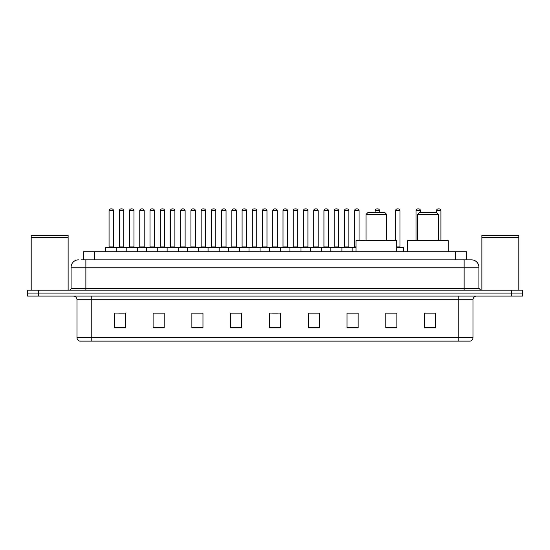<?xml version="1.0" encoding="UTF-8"?>
<svg xmlns="http://www.w3.org/2000/svg" width="550" height="550" viewBox="0 0 550 550"><rect width="100%" height="100%" fill="white"/><g stroke="black" fill="none" stroke-linecap="round" stroke-linejoin="round"><path stroke-width="0.82" d="M83.284 259.854L83.284 251.728L466.716 251.728L466.716 259.854M81.235 259.854L468.937 259.854M81.063 259.854L85.869 259.854L85.869 267.245L71.088 267.245L71.088 288.296A1.849 1.849 0 0 1 69.245 290.146M78.478 259.854A7.391 7.391 0 0 0 71.088 267.245M478.913 267.245L464.131 267.245L464.131 259.854L471.522 259.854A7.391 7.391 0 0 1 478.913 267.245L478.913 288.296L480.755 290.146M38.582 290.146L27.5 290.146L27.5 293.102L38.582 293.102L27.5 293.102L27.5 296.058L38.582 296.058L38.582 293.102L511.418 293.102L38.582 293.102L38.582 290.146L511.418 290.146L511.418 293.102L522.5 293.102L511.418 293.102L511.418 296.058L38.582 296.058M522.5 290.146L522.5 293.102L522.5 290.146L511.418 290.146M470.154 341.124L458.226 341.124L458.226 337.576L473 337.576L473 299.75A3.692 3.692 0 0 1 476.692 296.058M470.044 341.124L79.661 341.124A3.692 3.692 0 0 1 77 337.576L77 299.75C76.78 297.509 75.549 296.278 73.308 296.058M435.689 327.862L435.689 313.087L424.607 313.087L424.607 327.862L435.689 327.862M396.901 327.862L396.901 313.087L385.818 313.087L385.818 327.862L396.901 327.862M358.119 327.862L358.119 313.087L347.036 313.087L347.036 327.862L358.119 327.862M319.33 327.862L319.33 313.087L308.248 313.087L308.248 327.862L319.33 327.862M125.393 327.862L125.393 313.087L114.311 313.087L114.311 327.862L125.393 327.862M164.182 327.862L164.182 313.087L153.099 313.087L153.099 327.862L164.182 327.862M202.964 327.862L202.964 313.087L191.881 313.087L191.881 327.862L202.964 327.862M241.752 327.862L241.752 313.087L230.67 313.087L230.67 327.862L241.752 327.862M280.541 327.862L280.541 313.087L269.459 313.087L269.459 327.862L280.541 327.862M522.5 296.058L522.5 293.102L522.5 296.058L511.418 296.058M354.09 313.163L349.394 313.163M395.017 313.163L389.661 313.163M241.532 313.163L236.844 313.163M231.303 313.163L241.752 313.163M200.606 313.163L195.91 313.163M159.672 313.163L154.983 313.163M118.745 313.163L124.286 313.163M308.248 313.163L318.697 313.163M313.156 313.163L308.468 313.163M272.229 313.163L277.771 313.163M202.964 313.163L191.881 313.163M164.182 313.163L153.099 313.163M358.119 313.163L347.036 313.163M396.901 313.163L385.818 313.163M435.689 313.163L424.607 313.163M31.192 237.504L68.131 237.504L31.192 237.504L31.192 290.146M68.131 237.504L68.131 290.146M67.953 237.318L31.378 237.318M68.131 237.139L68.131 235.476L31.192 235.476L31.192 237.139M366.018 214.417L386.705 214.417L384.862 212.568L367.868 212.568L366.018 214.417L366.018 240.646M386.705 214.417L386.705 240.646M396.681 251.728L396.681 240.646L356.049 240.646L356.049 251.728M417.587 214.417L438.274 214.417L436.432 212.568L419.437 212.568L417.587 214.417L417.587 240.646M438.274 214.417L438.274 240.646M448.25 251.728L448.25 240.646L407.619 240.646L407.619 251.728M481.869 237.504L518.808 237.504L481.869 237.504L481.869 290.146M518.808 237.504L518.808 290.146M518.623 237.318L482.047 237.318M518.808 237.139L518.808 235.476L481.869 235.476L481.869 237.139M356.049 247.665L105.738 247.665A0.371 0.371 0 0 1 106.109 247.294L116.456 247.294A0.371 0.371 0 0 1 116.82 247.665L116.82 251.728M113.499 246.923A0.371 0.371 0 0 0 113.864 247.294A0.371 0.371 0 0 1 113.499 246.923L113.499 210.726A1.849 1.849 0 0 0 111.65 208.876L110.914 208.876L111.65 208.876A1.849 1.849 0 0 1 113.499 210.726L109.065 210.726A1.849 1.849 0 0 1 110.914 208.876A1.849 1.849 0 0 0 109.065 210.726L109.065 246.923A0.371 0.371 0 0 1 108.694 247.294A0.371 0.371 0 0 0 109.065 246.923L113.499 246.923M106.109 247.294A0.371 0.371 0 0 0 105.738 247.665L105.738 251.728M126.204 251.728L126.204 247.665A0.371 0.371 0 0 1 126.576 247.294L136.916 247.294A0.371 0.371 0 0 1 137.287 247.665L137.287 251.728M133.959 246.923A0.371 0.371 0 0 0 134.331 247.294A0.371 0.371 0 0 1 133.959 246.923L133.959 210.726A1.849 1.849 0 0 0 132.117 208.876L131.374 208.876L132.117 208.876A1.849 1.849 0 0 1 133.959 210.726L129.532 210.726A1.849 1.849 0 0 1 131.374 208.876A1.849 1.849 0 0 0 129.532 210.726L129.532 246.923A0.371 0.371 0 0 1 129.161 247.294A0.371 0.371 0 0 0 129.532 246.923L133.959 246.923M146.671 251.728L146.671 247.665A0.371 0.371 0 0 1 147.036 247.294L157.382 247.294A0.371 0.371 0 0 1 157.754 247.665L157.754 251.728M154.426 246.923A0.371 0.371 0 0 0 154.797 247.294A0.371 0.371 0 0 1 154.426 246.923L154.426 210.726A1.849 1.849 0 0 0 152.577 208.876L151.841 208.876L152.577 208.876A1.849 1.849 0 0 1 154.426 210.726L149.992 210.726A1.849 1.849 0 0 1 151.841 208.876A1.849 1.849 0 0 0 149.992 210.726L149.992 246.923A0.371 0.371 0 0 1 149.627 247.294A0.371 0.371 0 0 0 149.992 246.923L154.426 246.923M167.131 251.728L167.131 247.665A0.371 0.371 0 0 1 167.502 247.294L177.849 247.294A0.371 0.371 0 0 1 178.214 247.665L178.214 251.728M175.264 247.294A0.371 0.371 0 0 1 174.893 246.923L170.459 246.923L170.459 210.726A1.849 1.849 0 0 1 172.308 208.876L173.044 208.876A1.849 1.849 0 0 1 174.893 210.726L170.459 210.726A1.849 1.849 0 0 1 172.308 208.876L173.044 208.876A1.849 1.849 0 0 1 174.893 210.726L174.893 246.923A0.371 0.371 0 0 0 175.264 247.294L170.088 247.294A0.371 0.371 0 0 0 170.459 246.923A0.371 0.371 0 0 1 170.088 247.294M187.598 251.728L187.598 247.665A0.371 0.371 0 0 1 187.969 247.294L198.309 247.294A0.371 0.371 0 0 1 198.681 247.665L198.681 251.728M195.724 247.294A0.371 0.371 0 0 1 195.36 246.923L190.926 246.923L190.926 210.726A1.849 1.849 0 0 1 192.768 208.876L193.511 208.876A1.849 1.849 0 0 1 195.36 210.726L190.926 210.726A1.849 1.849 0 0 1 192.768 208.876L193.511 208.876A1.849 1.849 0 0 1 195.36 210.726L195.36 246.923A0.371 0.371 0 0 0 195.724 247.294L190.554 247.294A0.371 0.371 0 0 0 190.926 246.923A0.371 0.371 0 0 1 190.554 247.294M208.065 251.728L208.065 247.665A0.371 0.371 0 0 1 208.436 247.294L218.776 247.294A0.371 0.371 0 0 1 219.147 247.665L219.147 251.728M216.191 247.294A0.371 0.371 0 0 1 215.82 246.923L211.386 246.923L211.386 210.726A1.849 1.849 0 0 1 213.235 208.876L213.978 208.876A1.849 1.849 0 0 1 215.82 210.726L211.386 210.726A1.849 1.849 0 0 1 213.235 208.876L213.978 208.876A1.849 1.849 0 0 1 215.82 210.726L215.82 246.923A0.371 0.371 0 0 0 216.191 247.294L211.021 247.294A0.371 0.371 0 0 0 211.386 246.923A0.371 0.371 0 0 1 211.021 247.294M228.532 251.728L228.532 247.665A0.371 0.371 0 0 1 228.896 247.294L239.243 247.294A0.371 0.371 0 0 1 239.614 247.665L239.614 251.728M236.658 247.294A0.371 0.371 0 0 1 236.287 246.923L231.853 246.923L231.853 210.726A1.849 1.849 0 0 1 233.702 208.876L234.438 208.876A1.849 1.849 0 0 1 236.287 210.726L231.853 210.726A1.849 1.849 0 0 1 233.702 208.876L234.438 208.876A1.849 1.849 0 0 1 236.287 210.726L236.287 246.923A0.371 0.371 0 0 0 236.658 247.294L231.481 247.294A0.371 0.371 0 0 0 231.853 246.923A0.371 0.371 0 0 1 231.481 247.294M248.992 251.728L248.992 247.665A0.371 0.371 0 0 1 249.363 247.294L259.71 247.294A0.371 0.371 0 0 1 260.074 247.665L260.074 251.728M257.118 247.294A0.371 0.371 0 0 1 256.754 246.923L252.319 246.923L252.319 210.726A1.849 1.849 0 0 1 254.169 208.876L254.904 208.876A1.849 1.849 0 0 1 256.754 210.726L252.319 210.726A1.849 1.849 0 0 1 254.169 208.876L254.904 208.876A1.849 1.849 0 0 1 256.754 210.726L256.754 246.923A0.371 0.371 0 0 0 257.118 247.294L251.948 247.294A0.371 0.371 0 0 0 252.319 246.923A0.371 0.371 0 0 1 251.948 247.294M269.459 251.728L269.459 247.665A0.371 0.371 0 0 1 269.83 247.294L280.17 247.294A0.371 0.371 0 0 1 280.541 247.665L280.541 251.728M277.585 247.294A0.371 0.371 0 0 1 277.214 246.923L272.786 246.923L272.786 210.726A1.849 1.849 0 0 1 274.629 208.876L275.371 208.876A1.849 1.849 0 0 1 277.214 210.726L272.786 210.726A1.849 1.849 0 0 1 274.629 208.876L275.371 208.876A1.849 1.849 0 0 1 277.214 210.726L277.214 246.923A0.371 0.371 0 0 0 277.585 247.294L272.415 247.294A0.371 0.371 0 0 0 272.786 246.923A0.371 0.371 0 0 1 272.415 247.294M289.926 251.728L289.926 247.665A0.371 0.371 0 0 1 290.29 247.294L300.637 247.294A0.371 0.371 0 0 1 301.008 247.665L301.008 251.728M297.681 246.923A0.371 0.371 0 0 0 298.052 247.294A0.371 0.371 0 0 1 297.681 246.923L297.681 210.726A1.849 1.849 0 0 0 295.831 208.876L295.096 208.876L295.831 208.876A1.849 1.849 0 0 1 297.681 210.726L293.246 210.726A1.849 1.849 0 0 1 295.096 208.876A1.849 1.849 0 0 0 293.246 210.726L293.246 246.923A0.371 0.371 0 0 1 292.882 247.294A0.371 0.371 0 0 0 293.246 246.923L297.681 246.923M310.386 251.728L310.386 247.665A0.371 0.371 0 0 1 310.757 247.294L321.104 247.294A0.371 0.371 0 0 1 321.468 247.665L321.468 251.728M318.147 246.923A0.371 0.371 0 0 0 318.519 247.294A0.371 0.371 0 0 1 318.147 246.923L318.147 210.726A1.849 1.849 0 0 0 316.298 208.876L315.562 208.876L316.298 208.876A1.849 1.849 0 0 1 318.147 210.726L313.713 210.726A1.849 1.849 0 0 1 315.562 208.876A1.849 1.849 0 0 0 313.713 210.726L313.713 246.923A0.371 0.371 0 0 1 313.342 247.294A0.371 0.371 0 0 0 313.713 246.923L318.147 246.923M330.853 251.728L330.853 247.665A0.371 0.371 0 0 1 331.224 247.294L341.564 247.294A0.371 0.371 0 0 1 341.935 247.665L341.935 251.728M338.614 246.923A0.371 0.371 0 0 0 338.979 247.294A0.371 0.371 0 0 1 338.614 246.923L338.614 210.726A1.849 1.849 0 0 0 336.765 208.876L336.022 208.876L336.765 208.876A1.849 1.849 0 0 1 338.614 210.726L334.18 210.726A1.849 1.849 0 0 1 336.022 208.876A1.849 1.849 0 0 0 334.18 210.726L334.18 246.923A0.371 0.371 0 0 1 333.809 247.294A0.371 0.371 0 0 0 334.18 246.923L338.614 246.923M126.686 247.294L116.339 247.294M119.295 210.726A1.849 1.849 0 0 1 121.144 208.876L121.88 208.876A1.849 1.849 0 0 1 123.729 210.726L119.295 210.726L119.295 246.923A0.371 0.371 0 0 1 118.931 247.294M123.729 210.726L123.729 246.923A0.371 0.371 0 0 0 124.101 247.294M147.153 247.294L136.806 247.294M139.762 210.726A1.849 1.849 0 0 1 141.611 208.876L142.347 208.876A1.849 1.849 0 0 1 144.196 210.726L139.762 210.726L139.762 246.923A0.371 0.371 0 0 1 139.391 247.294M144.196 210.726L144.196 246.923A0.371 0.371 0 0 0 144.561 247.294M167.613 247.294L157.272 247.294M160.229 210.726A1.849 1.849 0 0 1 162.071 208.876L162.814 208.876A1.849 1.849 0 0 1 164.656 210.726L160.229 210.726L160.229 246.923A0.371 0.371 0 0 1 159.858 247.294M164.656 210.726L164.656 246.923A0.371 0.371 0 0 0 165.028 247.294M188.079 247.294L177.739 247.294M180.689 210.726A1.849 1.849 0 0 1 182.538 208.876L183.281 208.876A1.849 1.849 0 0 1 185.123 210.726L180.689 210.726L180.689 246.923A0.371 0.371 0 0 1 180.324 247.294M185.123 210.726L185.123 246.923A0.371 0.371 0 0 0 185.494 247.294M208.546 247.294L198.199 247.294M201.156 210.726A1.849 1.849 0 0 1 203.005 208.876L203.741 208.876A1.849 1.849 0 0 1 205.59 210.726L201.156 210.726L201.156 246.923A0.371 0.371 0 0 1 200.784 247.294M205.59 210.726L205.59 246.923A0.371 0.371 0 0 0 205.961 247.294M229.006 247.294L218.666 247.294M221.623 210.726A1.849 1.849 0 0 1 223.465 208.876L224.208 208.876A1.849 1.849 0 0 1 226.057 210.726L221.623 210.726L221.623 246.923A0.371 0.371 0 0 1 221.251 247.294M226.057 210.726L226.057 246.923A0.371 0.371 0 0 0 226.421 247.294M249.473 247.294L239.133 247.294M242.089 210.726A1.849 1.849 0 0 1 243.932 208.876L244.674 208.876A1.849 1.849 0 0 1 246.517 210.726L242.089 210.726L242.089 246.923A0.371 0.371 0 0 1 241.718 247.294M246.517 210.726L246.517 246.923A0.371 0.371 0 0 0 246.888 247.294M269.94 247.294L259.593 247.294M262.549 210.726A1.849 1.849 0 0 1 264.399 208.876L265.134 208.876A1.849 1.849 0 0 1 266.984 210.726L262.549 210.726L262.549 246.923A0.371 0.371 0 0 1 262.185 247.294M266.984 210.726L266.984 246.923A0.371 0.371 0 0 0 267.355 247.294M290.407 247.294L280.06 247.294M283.016 210.726A1.849 1.849 0 0 1 284.866 208.876L285.601 208.876A1.849 1.849 0 0 1 287.451 210.726L283.016 210.726L283.016 246.923A0.371 0.371 0 0 1 282.645 247.294M287.451 210.726L287.451 246.923A0.371 0.371 0 0 0 287.815 247.294M310.867 247.294L300.527 247.294M303.483 210.726A1.849 1.849 0 0 1 305.326 208.876L306.068 208.876A1.849 1.849 0 0 1 307.911 210.726L303.483 210.726L303.483 246.923A0.371 0.371 0 0 1 303.112 247.294M307.911 210.726L307.911 246.923A0.371 0.371 0 0 0 308.282 247.294M331.334 247.294L320.994 247.294M323.943 210.726A1.849 1.849 0 0 1 325.793 208.876L326.535 208.876A1.849 1.849 0 0 1 328.377 210.726L323.943 210.726L323.943 246.923A0.371 0.371 0 0 1 323.579 247.294M328.377 210.726L328.377 246.923A0.371 0.371 0 0 0 328.749 247.294M352.165 251.728L352.165 247.665A0.371 0.371 0 0 0 351.801 247.294L341.454 247.294M344.41 210.726A1.849 1.849 0 0 1 346.259 208.876L346.995 208.876A1.849 1.849 0 0 1 348.844 210.726L344.41 210.726L344.41 246.923A0.371 0.371 0 0 1 344.039 247.294M348.844 210.726L348.844 246.923A0.371 0.371 0 0 0 349.216 247.294M290.29 247.294L300.637 247.294M310.757 247.294L321.104 247.294M331.224 247.294L341.564 247.294M351.691 247.294L356.049 247.294M354.64 210.726A1.849 1.849 0 0 1 356.489 208.876L357.232 208.876A1.849 1.849 0 0 1 359.074 210.726L354.64 210.726L354.64 246.923A0.371 0.371 0 0 1 354.276 247.294M359.074 210.726L359.074 240.646M379.541 212.568L379.541 210.726A1.849 1.849 0 0 0 377.692 208.876L376.956 208.876A1.849 1.849 0 0 0 375.107 210.726L375.107 212.568M403.329 251.728L403.329 247.665A0.371 0.371 0 0 0 402.964 247.294L396.681 247.294M400.008 210.726L395.574 210.726A1.849 1.849 0 0 1 397.423 208.876L398.159 208.876A1.849 1.849 0 0 1 400.008 210.726L400.008 246.923A0.371 0.371 0 0 0 400.373 247.294M395.574 210.726L395.574 240.646M420.468 212.568L420.468 210.726A1.849 1.849 0 0 0 418.626 208.876L417.883 208.876A1.849 1.849 0 0 0 416.041 210.726L416.041 240.646M440.935 240.646L440.935 210.726A1.849 1.849 0 0 0 439.086 208.876L438.35 208.876A1.849 1.849 0 0 0 436.501 210.726L436.501 212.644M94.366 259.854L94.366 251.728M455.634 259.854L455.634 251.728M85.869 290.146L85.869 288.296L478.913 288.296M71.088 288.296L85.869 288.296L85.869 267.245L464.131 267.245L464.131 290.146M458.226 296.058L458.226 299.75L77 299.75M473 299.75L458.226 299.75L458.226 337.576L91.774 337.576L91.774 341.124M77 337.576L91.774 337.576L91.774 296.058M280.541 327.346L269.459 327.346M241.752 327.346L230.67 327.346M202.964 327.346L191.881 327.346M164.182 327.346L153.099 327.346M125.393 327.346L114.311 327.346M319.33 327.346L308.248 327.346M358.119 327.346L347.036 327.346M396.901 327.346L385.818 327.346M435.689 327.346L424.607 327.346M119.295 246.923L123.729 246.923M139.762 246.923L144.196 246.923M160.229 246.923L164.656 246.923M180.689 246.923L185.123 246.923M201.156 246.923L205.59 246.923M221.623 246.923L226.057 246.923M242.089 246.923L246.517 246.923M262.549 246.923L266.984 246.923M283.016 246.923L287.451 246.923M303.483 246.923L307.911 246.923M323.943 246.923L328.377 246.923M344.41 246.923L348.844 246.923M354.64 246.923L356.049 246.923M379.541 210.726L375.107 210.726M403.329 247.665L396.681 247.665M396.681 246.923L400.008 246.923M420.468 210.726L416.041 210.726M440.935 210.726L436.501 210.726M470.339 341.124C472.01 340.532 472.897 339.35 473 337.576"/></g></svg>
